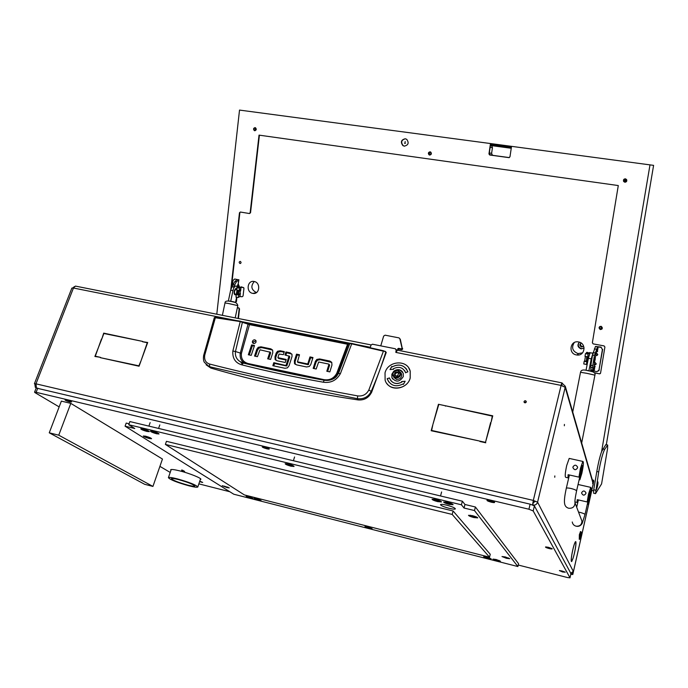 <?xml version="1.0" encoding="UTF-8"?>
<svg xmlns="http://www.w3.org/2000/svg" width="688" height="688" viewBox="0 0 688 688"><rect width="100%" height="100%" fill="white"/><g stroke="black" fill="none" stroke-linecap="round" stroke-linejoin="round"><path stroke-width="1.03" d="M524.058 401.543L524.041 401.947C524.72 403.116 525.469 403.142 526.277 401.998L526.303 401.603C525.623 400.425 524.875 400.407 524.058 401.543M526.311 401.758L524.333 402.54M573.285 557.607L574.411 553.255C575.65 547.51 576.114 543.778 575.813 542.041L575.873 541.748C576.191 543.537 575.71 547.39 574.437 553.307L573.285 557.607M554.829 475.915L554.752 477.248L554.829 475.915M564.418 424.41L564.341 425.777L564.418 424.41M593.108 485.212L593.348 482.641L593.108 485.212M396.537 350.691L396.142 350.097L395.832 352.402L397.552 350.183M396.142 350.097L395.333 348.756L372.423 344.206L370.978 345.092L370.316 347.302L370.927 345.264M71.853 288.126L73.461 288.023L75.431 286.096L76.222 286.251M36.189 388.023L530.138 504.166L534.413 505.895L570.885 573.482M573.173 557.977L571.728 561.503C571.049 561.872 571.049 559.783 571.728 555.225L571.78 555.113C571.126 559.542 571.126 561.571 571.78 561.21L573.173 557.977M571.857 554.657L571.805 554.752C573.061 547.854 574.291 543.477 575.478 541.628L575.426 541.92C574.265 543.718 573.078 547.958 571.857 554.657L571.823 554.648M570.619 573.508L573.267 571.281L573.491 570.326L572.786 574.454L591.353 492.359M592.05 479.949L592.85 481.686L592.643 483.638L593.503 480.19L592.342 479.932L593.538 480.215L593.787 481.093L591.379 492.238M235.76 320.436L73.461 288.023L35.974 383.835L34.409 383.723L35.81 384.429M573.267 571.281L537.586 502.163L533.312 500.417L561.098 385.409L565.183 387.318L565.278 386.269L562.044 383.139M533.26 505.164C535.488 505.233 536.924 504.227 537.586 502.163L533.312 500.417L35.974 383.835L36.447 387.92M490.639 422.484L485.496 442.35L490.905 422.965M479.837 441.481L485.771 442.788M479.57 441.042L485.496 442.35M142.511 341.721L147.696 342.486L141.238 360.228L147.284 342.736L142.511 341.721M101.979 338.505L103.69 333.13L142.132 341.3L103.862 333.499L101.979 338.505M491.163 421.959L492.29 416.102L445.136 405.705L492.754 415.827L491.163 421.959M100.328 357.665L138.881 365.835L141.049 360.761L139.062 366.222L100.328 357.665M478.96 440.905L431.178 430.731L432.855 424.642L431.634 430.456L478.96 440.905M444.543 405.576L438.454 404.286L444.543 405.576M438.454 404.286L433.019 424.057L438.712 404.707M101.489 338.96L95.297 356.212L99.966 357.244L94.884 356.461L101.738 339.141M396.185 349.676L396.718 350.441M532.89 505.009L533.2 502.567M535.032 501.561L533.475 502.567M532.632 504.915L533.604 500.984M532.581 504.889L533.312 500.417M36.232 387.963L35.303 387.301L34.882 384.214M562.32 383.104L561.494 385.495M562.294 385.701L561.786 385.564M395.832 352.402L561.098 385.409L561.838 382.863L561.442 385.332M74.467 286.586L72.739 287.911M570.808 574.342L572.794 574.506L570.868 573.973L569.999 577.791L533.2 510.952L528.917 509.223L530.138 504.166M95.985 356.702L95.297 356.212M431.961 430.903L431.634 430.456M101.127 357.846L100.448 357.356M492.548 416.601L492.29 416.102M445.403 406.135L445.136 405.705M104.301 333.594L103.69 333.13M143.199 341.867L142.622 341.403M214.329 317.589L240.009 321.537L249.348 324.598L347.492 344.241L349.745 343.673L338.625 373.12L336.785 376.026C333.319 379.595 329.182 380.989 324.375 380.223L324.272 380.258M324.272 380.206L282.493 371.967L243.44 363.015L241.694 364.812C266.961 371.245 294.163 377.041 323.308 382.218C330.876 383.242 336.578 380.369 340.414 373.61L351.714 343.854L383.422 351.19L368.82 390.027C366.429 394.491 362.714 396.451 357.665 395.901C302.918 385.916 253.528 375.287 209.496 364.012C205.643 362.671 204.061 359.712 204.749 355.128L203.829 355.765M340.414 373.61L337.498 373.455L348.352 344.155L351.886 343.458L385.366 351.405L386.243 352.445L371.649 392.203C368.751 397.802 364.253 400.382 358.164 399.934C305.782 392.048 256.658 381.419 210.812 368.046L206.082 364.786M242.099 363.883L240.576 361.897M272.62 350.072L261.741 347.612L259.032 348.102L257.604 349.951L255.515 356.272M269.902 351.989L270.633 352.927L268.638 359.024M254.302 346.098L252.401 345.703L249.314 354.974M256.005 340.723L253.218 342.091L253.253 343.407M312.782 358.147L310.666 357.708L308.19 364.692L298.033 362.43M299.306 355.361L297.242 354.939L295.1 361.656L295.281 364.348L294.559 363.582L296.605 364.881L306.53 366.962L309.316 366.472L310.752 364.58L312.971 357.545L309.978 356.926L310.666 357.708M331.797 362.438L320.281 359.729L317.495 360.22L316.067 362.103L314.046 368.57M328.95 364.279L329.586 365.19L327.66 371.425M284.135 352.23L280.962 351.577L278.287 352.058L276.954 353.821L275.75 357.519L275.879 360.211L275.123 359.437L276.92 360.736L285.245 362.481L286.217 359.463L277.892 357.657L279.01 354.028L283.361 354.647L284.333 351.637L280.222 350.785L277.548 351.267L278.287 352.058M286.027 360.039L278.778 358.525L278.029 357.751M291.832 354.062L286.672 352.755L285.89 355.171M289.734 356.9L286.879 365.749L286.148 364.984L289.003 356.117L289.734 356.9L289.02 355.954M286.672 352.755L285.933 351.964L290.061 352.815L291.97 354.32L292.013 356.556L289.072 365.715L287.464 367.848L284.97 368.278L272.835 365.706L273.815 362.688L286.879 365.749M286.578 365.99L274.572 363.462L273.781 365.913M210.812 368.046L204.336 362.301C203.433 360.744 203.209 358.457 203.657 355.438L214.338 317.572L215.679 317.211L240.344 321.184M358.164 399.934L357.45 398.696L279.646 382.846L209.702 366.773L209.496 364.012M371.649 392.203L371.228 391.412C368.295 396.933 363.703 399.358 357.45 398.696L357.665 395.901M386.243 352.445L385.787 352.101C381.857 364.993 377.007 378.099 371.228 391.412L368.82 390.027M248.015 323.781L240.318 321.193L248.015 323.781M261.741 347.612L260.967 346.821L258.249 347.311L259.032 348.102M260.967 346.821L270.874 348.868L272.637 350.089L272.792 352.755L270.608 359.437L267.684 358.826L269.877 352.144L270.633 352.927M269.877 352.144L259.978 349.805L257.432 356.676L254.534 356.066L256.822 349.169L258.249 347.311M251.61 344.912L254.5 345.514L251.215 355.369L248.325 354.767L251.61 344.912L252.401 345.703M256.048 342.031L255.979 340.663C254.723 339.339 253.537 339.545 252.427 341.291L252.496 342.667C253.76 343.991 254.938 343.776 256.048 342.031M298.196 362.602L297.483 361.828L307.493 363.918L308.19 364.692M308.542 364.459L307.846 363.685L309.978 356.926M295.1 361.656L294.378 360.882L294.559 363.582M294.378 360.882L296.528 354.148L297.242 354.939M296.528 354.148L299.495 354.767L297.483 361.828M320.281 359.729L319.61 358.947L316.815 359.437L317.495 360.22M319.61 358.947L329.887 361.062L331.728 362.318L331.951 365.044L329.844 371.881L326.809 371.245L328.924 364.416L329.586 365.19M329.595 364.958L328.787 364.09L318.656 361.991L316.179 369.017L313.169 368.381L315.379 361.329L316.815 359.437M275.75 357.519L274.994 356.745L275.123 359.437M274.994 356.745L276.206 353.039L277.548 351.267M273.815 362.688L274.572 363.462M289.003 356.117L284.961 354.982L285.933 351.964M383.56 350.785L385.787 352.101L383.56 350.785L350.45 343.295M204.749 355.128L215.525 317.194L240.318 321.193L232.845 351.061C232.355 358.293 235.305 362.877 241.694 364.812M245.384 363.556L244.335 362.98C240.946 360.744 239.605 357.442 240.301 353.073L235.459 351.508L242.52 321.769M241.436 353.348L249.606 324.237L347.715 343.862L336.733 373.335C333.869 378.383 329.647 380.49 324.057 379.673L248.256 363.574C243.156 362.137 240.886 358.732 241.436 353.348L240.301 353.073L248.136 323.833L249.606 324.237L248.11 323.816M348.721 343.991L347.715 343.862L348.825 343.948M351.921 343.458L350.364 343.278M248.256 363.574L247.912 364.167M243.32 362.989L240.112 361.621L245.478 363.574M324.057 379.673L323.859 380.18M336.733 373.335L337.498 373.455L335.684 376.362L330.085 380.051M335.684 376.362L336.785 376.035C334.282 379.243 330.085 380.645 324.186 380.24L323.308 382.218M324.375 380.223L324.186 380.24C295.272 374.951 268.243 369.198 243.096 362.997L240.112 361.621C236.509 359.308 234.961 355.937 235.459 351.508L232.845 351.061M244.257 363.281L243.44 363.015M580.878 536.296L581.3 532.28L580.354 535.023L580.044 538.945L580.878 536.296M579.416 539.375L579.838 534.808L581.025 531.858M580.509 531.635L579.356 534.696L579.27 539.34M579.167 479.674L579.846 479.82L581.876 473.232C583.493 465.432 583.802 461.493 582.813 461.416L580.397 468.554L578.952 477.137L568.116 474.703C567.918 477.36 568.116 478.461 568.692 477.997L568.709 477.979M569.698 458.526L569.2 458.414L566.697 465.509C565.063 473.327 564.788 477.283 565.871 477.36L568.202 477.885M577.49 466.774L577.533 467.917C575.847 470.36 574.308 470.257 572.915 467.608M579.846 479.82L581.575 472.278C582.53 467.685 582.71 465.363 582.125 465.32L578.952 477.137M577.533 467.917C575.822 470.291 574.282 470.188 572.915 467.599L572.958 466.903C574.686 464.529 576.226 464.641 577.585 467.238L577.533 467.917M587.371 504.08L587.93 504.209L589.762 498.052C591.207 491.051 591.525 487.491 590.725 487.362L588.515 494.122L587.182 501.956L577.232 499.66C577.043 501.965 577.189 502.937 577.662 502.558L577.8 502.395M578.608 484.61L577.972 484.868M585.849 492.47L585.892 493.52C584.344 495.764 582.934 495.661 581.652 493.21L581.695 492.565C583.269 490.381 584.68 490.492 585.935 492.9L585.892 493.52C584.327 495.704 582.917 495.601 581.652 493.21M569.406 474.995L566.293 488.317C566.654 487.835 568.219 487.887 570.988 488.471C574.463 489.357 576.329 490.183 576.57 490.957C575.177 497.734 574.661 501.69 575.03 502.833L575.065 501.956L577.284 502.472M587.93 504.209L589.513 497.252C590.356 493.124 590.545 491.034 590.072 490.957L587.182 501.956M395.48 377.42C400.734 376.001 401.414 373.644 397.518 370.359C392.272 371.761 391.592 374.117 395.48 377.42M397.759 370.058L400.622 372.621C400.898 376.216 399.178 378.022 395.454 378.03L392.616 375.51C392.298 371.898 394.018 370.075 397.759 370.058M394.559 374.934L395.849 376.138L397.647 375.571L398.782 373.145L397.492 371.941L395.514 372.268L394.731 372.853L394.559 374.934M398.67 373.618L397.741 372.707M397.535 372.406L395.282 373.627L394.869 374.926M393.708 377.17L396.434 379.406C400.149 379.398 401.869 377.6 401.586 374.014L400.528 372.354M395.789 375.82L395.462 375.356M397.32 350.132L398.447 348.326L401.267 348.885L402.076 348.171L399.823 338.642L399.006 337.894L385.108 335.176L383.663 336.062L380.765 345.858M398.051 350.278L397.724 348.764M398.447 348.326L398.98 349.134L401.792 349.693L401.267 348.885M401.998 348.438L402.523 349.246L402.076 348.171M402.084 347.595L400.347 339.468M402.523 349.246L401.792 349.693M398.98 349.134L398.257 349.573M400.003 338.935L400.339 339.433M402.609 348.412L402.6 348.979M393.674 371.374L391.876 374.246L391.876 377.497C395.729 382.571 399.53 382.261 403.288 376.568L403.28 373.378C399.47 368.226 395.66 368.501 391.85 374.212L391.902 377.54L392.633 378.993M386.837 383.457C392.435 391.825 407.76 388.307 410.211 378.03L410.22 371.15L408.749 367.985M410.186 377.996L410.194 371.116C407.348 359.265 387.963 360.632 385.031 372.801L385.117 380.172C388.247 391.661 407.356 390.07 410.186 377.996M389.503 377.97L387.215 378.692L388.754 381.952M405.112 381.29L401.577 381.599L401.887 382.072C396.271 384.73 392.194 383.508 389.614 378.374L389.485 377.927L387.181 378.649L387.361 379.26C390.681 385.839 395.927 387.404 403.099 383.947L403.409 384.42M403.099 383.947L403.4 384.42L405.137 381.247L401.551 381.565L401.861 382.038C397.492 384.454 393.76 383.913 390.689 380.455M406.685 369.284C402.755 364.614 397.888 363.832 392.1 366.945L391.764 366.429L390.036 369.576L393.588 369.25L393.287 368.785C398.945 366.068 403.048 367.34 405.576 372.612L407.889 371.855C404.639 365.053 399.367 363.402 392.074 366.902M391.79 366.472L390.087 369.568M404.639 370.608L405.662 372.836M402.6 371.95C400.631 369.576 398.128 369.052 395.084 370.376M404.94 143.405L405.189 141.565L404.94 143.405M600.633 326.637L601.957 328.305M600.658 328.984L600.521 328.95C599.265 327.841 599.437 327.067 601.045 326.637L601.2 326.68C602.439 327.798 602.258 328.563 600.658 328.984M240 263.504L239.974 263.504C238.848 262.549 238.942 261.844 240.25 261.38L240.275 261.388C241.402 262.334 241.307 263.048 240 263.504L240.576 263.418M431.041 152.762L430.894 154.318M429.991 154.628L429.063 153.286L430.31 152.306L431.238 153.656L429.991 154.628M625.856 181.589L625.977 179.499M625.057 181.744L624.214 181.211L625.461 179.301L626.312 179.843L625.057 181.744M255.162 130.324L255.411 128.114L255.162 130.324M596.556 355.515L595.748 355.103M595.129 364.795L594.217 364.356M256.443 292.589C251.206 289.768 250.484 286.079 254.285 281.53M252.728 293.363C245.754 292.331 247.173 279.921 254.104 281.487L254.104 281.495C261.027 282.484 259.729 294.799 252.866 293.389L252.728 293.363M582.555 352.849L578.049 353.598C572.459 351.258 571.203 347.578 574.282 342.555M576.406 354.922C567.944 353.632 570.12 340.087 578.513 341.953L578.522 341.953C586.709 343.14 585.11 356.238 576.948 354.999L576.406 354.922M490.424 145.469L491.843 145.951L492.453 147.653L491.628 153.269L492.264 154.998L493.15 155.393L490.862 155.153L509.034 157.638L489.718 155.006L488.953 153.94L490.475 143.543L239.519 110.08L216.789 314.218M490.862 155.153L489.968 154.757L489.323 153.02L491.628 153.269M492.453 147.653L490.148 147.352L489.323 153.02M493.15 155.393L509.301 157.595M579.399 342.177C577.06 345.015 577.61 347.234 581.033 348.833L584.112 348.033L581.274 348.868M579.408 342.185C577.447 345.023 578.092 347.156 581.351 348.584L581.592 348.618M581.119 343.028C579.33 344.533 579.494 345.858 581.609 346.993L583.665 346.184M580.973 343.088C580.096 344.671 580.517 345.806 582.246 346.503L583.57 346.313M491.051 145.555L511.253 148.264M404.527 146.166L403.202 145.658C400.64 142.244 401.371 139.948 405.37 138.778M404.277 146.14L402.91 145.624C400.339 142.081 401.121 139.793 405.266 138.761L406.694 139.311C409.205 142.872 408.397 145.151 404.277 146.14M596.573 489.4L596.505 489.495C596.255 487.878 596.694 485.367 597.829 481.97L597.898 481.884C598.147 483.483 597.709 485.986 596.573 489.4M429.871 155.075L429.295 154.843C428.203 153.415 428.495 152.409 430.172 151.833M429.656 155.067L429.028 154.817C427.91 153.252 428.271 152.254 430.103 151.824L430.74 152.074C431.84 153.639 431.479 154.637 429.656 155.067M601.837 329.182L600.4 329.406C599.05 328.683 598.827 327.72 599.73 326.533M600.426 329.561L600.246 329.518C598.483 327.961 598.723 326.886 600.977 326.284L601.192 326.336C602.92 327.909 602.671 328.984 600.426 329.561M625.117 182.243L623.801 181.494C623.242 180.032 623.749 179.129 625.306 178.794M624.842 182.225L623.663 181.494C623.113 179.886 623.698 179 625.409 178.811L626.605 179.568C627.129 181.159 626.544 182.045 624.842 182.225M254.964 130.729L254.723 130.643C253.528 129.361 253.691 128.372 255.231 127.667M254.723 130.72L254.336 130.6C253.107 129.163 253.347 128.166 255.076 127.633L255.472 127.753C256.701 129.206 256.452 130.195 254.723 130.72M607.642 445.102L604.7 449.367C602.774 452.988 600.77 460.504 598.706 471.925L595.516 493.657L601.579 483.913L607.573 448.55L607.693 445.033L605.784 444.706L601.613 451.56C599.859 456.54 598.259 463.187 596.806 471.504L593.727 489.77L593.632 493.227L595.352 493.614M489.718 155.006L508.914 157.629L509.971 156.804L511.537 146.346L653.6 165.361L606.309 444.732M650.005 164.81L601.613 451.56M488.953 153.94L490.57 144.523L491.206 144.609L490.518 144.514L511.39 147.301L490.561 144.557M593.555 490.871L592.093 490.544M238.057 318.449L239.14 308.998L238.856 307.923L237.369 307.631M237.334 307.785L238.469 308.009M230.798 289.579L239.467 212.764L240.344 212.033L249.271 213.504L250.148 212.773L259.032 135.132L618.288 185.554L592.368 342.77L593.151 343.88L604.116 345.918L604.907 347.027L600.564 373.102L599.644 373.868L594.286 372.844M259.41 135.183L250.535 212.755L249.572 213.495M238.856 307.923L239.527 308.912L238.426 318.527M599.454 373.851L594.071 372.621M599.601 373.696L600.383 373.515M240.396 212.042L239.467 212.764M231.366 287.928L239.863 212.747M489.185 153.966L489.951 155.032M511.21 147.275L511.347 146.32L490.475 143.543M490.656 143.568L490.518 144.514M597.451 355.24L595.722 355.275M596.212 352.652L597.786 354.509L595.653 355.662M595.928 364.511L594.183 364.554M594.613 361.957L596.238 363.814L594.122 364.967M594.871 357.511L594.174 362.215M597.631 351.602L596.548 351.611L597.631 351.602M594.054 366.033L595.197 366.3L594.114 366.334L594.621 361.879M595.438 346.503L597.562 346.821L594.458 355.421L592.54 355.06L595.438 346.503M591.439 370.677L590.897 369.774L590.854 365.268L592.764 365.638L592.798 370.144L593.331 371.038L597.107 371.623L598.973 370.101L602.387 349.607L601.08 347.122L595.541 346.442M600.787 347.38L597.562 346.821M590.854 365.268L592.54 355.06M601.08 347.122L602.387 349.607M598.973 370.101L602.679 349.341M599.274 369.809L598.603 370.935M592.764 365.638L594.458 355.421M595.301 357.777L597.339 346.864M594.441 362.094L594.157 361.166L595.18 357.64M595.326 358.758L594.544 362.026L595.326 358.758M594.475 360.89L595.154 358.147L594.475 360.89M585.024 356.332L587.69 356.84L586.89 361.742L586.357 361.733L586.709 356.969M587.208 356.977L586.623 361.2M588.954 355.748L587.733 361.535M588.464 356.16L588.464 356.16C587.655 358.25 587.38 359.893 587.638 361.097L587.681 361.054M586.357 361.733L584.198 361.243L586.408 360.951M589.607 352.54L587.758 354.062L585.832 353.718L588.997 352.987L587.079 352.333L588.61 352.927L585.445 353.658L588.137 354.131L590.003 352.884M586.769 352.325L585.884 353.52M585.368 356.676L584.628 361.209M586.563 361.174L584.585 361.312L586.494 361.673M584.198 361.243L583.751 363.961L586.443 364.442L587.32 363.66M587.698 356.84L588.137 354.131M587.002 361.295L587.32 356.969M586.89 361.742L586.443 364.442M237.48 285.262L237.635 287.231M235.64 301.791L236.423 301.688L236.887 297.422M234.642 279.01L238.813 279.827L236.423 281.753L233.499 287.077L231.951 286.784L234.875 281.461L237.179 279.517M232.492 284.927L233.008 280.429L234.728 279.018L238.813 279.827M238.667 279.87L238.177 284.17L237.24 286.457M238.177 284.17L238.917 279.741M238.289 284.084L239.347 286.509L238.564 286.655L238.478 287.446M239.252 287.3L239.347 286.509M238.564 286.655L237.85 284.514M238.805 291.514C238.409 293.828 238.753 294.67 239.845 294.043L240.301 290.241L238.805 291.514M239.407 294.421L238.831 294.782C237.893 294.576 237.67 293.406 238.151 291.265L238.383 290.646M238.487 294.731C237.575 294.481 237.36 293.303 237.842 291.205L238.048 290.637M236.543 294.352L235.399 294.129C234.462 293.922 234.238 292.744 234.72 290.611L236.405 288.891M236.165 294.275L235.313 294.877C234.109 294.61 233.817 293.105 234.436 290.362L236.122 288.074L236.956 288.547M239.949 293.905L238.659 295.014L236.259 294.627L235.975 297.13L238.272 297.483L239.837 296.554L242.124 296.752L243.07 296.003L243.956 288.332L243.225 287.438L241.041 287.231L239.347 288.1L237.042 287.756L241.806 286.87M236.896 290.155L239.063 290.56L240.069 289.7L240.413 290.396M236.259 294.627L236.973 290.491L236.861 294.275L236.319 294.67L238.315 294.954L239.441 294.344M242.279 287.292L237.386 287.79L239.106 288.014L240.998 287.171L243.75 287.713M230.282 301.284L231.933 301.645M237.747 287.584L235.95 285.873C234.642 286.277 233.645 287.859 232.974 290.603L230.652 290.164L228.39 300.854L230.205 301.275M236.577 297.371L235.494 302.496M232.974 290.603L230.704 301.31L235.657 302.548M230.652 290.164L231.942 286.853M228.39 300.854L230.704 301.31M587.715 370.634L589.324 370.995M592.875 353.417L591.241 358.852L588.369 358.302L586.03 370.239L587.69 370.626M590.872 369.473L590.519 371.253M591.241 358.852L588.911 370.798L592.437 371.761M588.369 358.302L590.132 352.746L592.936 353.202M586.03 370.239L588.911 370.798M66.564 399.909L65.145 399.694C64.655 400.141 66.272 400.906 70.013 402.007L71.629 401.912L66.564 399.909M264.424 446.873L262.42 446.589C261.689 447.011 263.186 447.759 266.901 448.825C268.862 449.255 269.601 449.212 269.12 448.696L264.424 446.873M490.148 500.46L487.242 500.064C486.321 500.468 487.689 501.182 491.352 502.206C494.061 502.773 495.093 502.73 494.448 502.051L490.148 500.46M548.491 547.321L545.661 546.9C545.077 547.192 546.255 547.751 549.205 548.568C551.587 549.101 552.567 549.127 552.137 548.646L548.491 547.321M562.019 570.988L559.396 570.567L562.595 571.986L565.295 572.167L562.019 570.988M200.277 479.622L200.836 479.364C201.902 478.289 189.381 473.258 179.534 470.833C174.176 469.526 171.209 469.164 170.65 469.766L170.925 470.36M518.245 565.029L567.385 577.516L570.008 577.843L570.851 574.059M37.771 388.109L36.129 392.315L528.917 509.223M36.129 392.315L34.563 392.186L35.036 392.659L59.159 406.9M170.211 472.441L159.908 466.361M229.792 491.731L198.858 483.862M58.747 435.186L70.804 403.374L162.454 459.042L152.934 486.425L58.747 435.186L49.252 432.812L61.361 401.121L70.804 403.374M49.252 432.812L144.635 484.283L152.934 486.425M178.295 479.536C174.15 478.504 171.862 478.212 171.441 478.642C172.783 480.276 178.252 482.434 187.85 485.135C192.029 486.175 194.343 486.476 194.79 486.038C193.483 484.429 187.987 482.262 178.295 479.536M177.031 478.796C189.252 482.228 196.175 484.963 197.809 486.992C197.241 487.543 194.326 487.156 189.062 485.84C176.988 482.451 170.108 479.725 168.405 477.67C168.938 477.128 171.819 477.498 177.031 478.796M68.74 400.898L66.753 400.45L68.74 400.898M66.788 400.046L65.274 399.926L69.789 401.878L71.303 401.99L66.788 400.046M563.162 571.59L561.03 571.083L563.162 571.59M562.053 571.049L559.602 570.756L565.011 572.218L562.053 571.049M549.789 548.035L547.416 547.493L549.789 548.035M548.534 547.399L545.833 547.132L549.162 548.491L551.862 548.757L548.534 547.399M491.774 501.38L489.091 500.795L491.335 501.741L492.419 501.87L491.774 501.38M490.226 500.572L487.302 500.382L491.275 502.094L494.208 502.283L490.226 500.572M266.368 447.836L264.072 447.329L266.445 448.301L267.262 448.378L266.368 447.836M264.579 447.002L262.506 446.856L266.746 448.705L268.827 448.851L264.579 447.002M183.868 471.357L181.804 470.583L183.868 471.357M181.77 470.515L181.546 470.076L182.483 470.171L184.633 471.418M201.962 482.365L199.984 481.643L201.962 482.365M199.769 481.136L202.719 482.443M497.278 560.797L500.486 561.202L496.168 559.499L492.961 559.103L497.278 560.797M488.016 558.441L491.189 558.837L486.855 557.134L483.69 556.738L488.016 558.441M506.42 558.295L509.774 558.699L505.336 556.945L501.991 556.54L506.42 558.295M369.447 528.272L372.105 528.608L364.975 526.501L369.447 528.272M258.8 500.124L261.044 500.408L254.173 498.284L258.8 500.124M250.785 498.078L252.995 498.361L246.141 496.237L250.785 498.078M227.057 487.611L229.25 487.878L222.233 485.685L227.057 487.611M149.244 438.505L151.575 438.72C151.111 438.024 149.133 437.19 145.624 436.218L143.302 436.003C143.766 436.699 145.753 437.534 149.244 438.505M146.922 431.436L149.33 431.634C148.857 430.894 146.793 430.026 143.147 429.011L140.756 428.813C141.229 429.553 143.285 430.421 146.922 431.436M156.58 433.767L159.023 433.973C158.558 433.234 156.511 432.365 152.865 431.35L150.431 431.144C150.904 431.892 152.951 432.761 156.58 433.767M291.033 466.223L294.068 466.464C293.69 465.759 291.721 464.916 288.16 463.944L285.142 463.703C285.52 464.417 287.489 465.26 291.033 466.223M437.697 501.629L441.481 501.922C441.18 501.242 439.297 500.443 435.831 499.522L432.055 499.23C432.365 499.909 434.24 500.709 437.697 501.629M449.264 504.416L453.117 504.717C452.816 504.046 450.941 503.246 447.484 502.335L443.64 502.034C443.941 502.704 445.815 503.504 449.264 504.416M473.877 517.557L477.73 517.883C477.446 517.256 475.649 516.507 472.338 515.63L468.502 515.303C468.786 515.923 470.575 516.679 473.877 517.557M446.512 505.121C451.947 506.574 454.897 507.813 455.379 508.862C454.931 509.361 452.91 509.197 449.316 508.363C443.906 506.927 440.965 505.68 440.483 504.639C440.913 504.132 442.926 504.295 446.512 505.121M453.1 510.986L166.453 441.318L165.378 444.405L244.369 494.921L489.529 557.177L490.252 554.279L453.1 510.986L452.197 514.435L165.378 444.405M242.933 494.001L240.585 492.505M233.765 494.216L125.07 426.19L134.779 428.538L128.751 424.728L461.416 504.786L464.039 508.028L474.488 510.548L517.875 566.542L233.765 494.216M125.07 426.19L126.196 423.077L129.095 423.774M128.751 424.728L129.894 421.563L462.353 501.199L464.959 504.485L475.399 506.996L518.563 563.704L517.875 566.542M462.353 501.199L461.416 504.786M464.959 504.485L464.039 508.028M475.399 506.996L474.488 510.548M489.529 557.177L452.197 514.435M367.237 527.077L370.239 527.894L367.237 527.077M367.254 526.931L369.955 528.014L367.254 526.999M256.366 498.886L259.204 499.669L256.366 498.886M256.263 498.714L259.006 499.806L256.263 498.714M471.435 515.983L475.348 517.015L471.435 515.983M471.59 515.776C474.78 516.499 475.821 516.963 474.694 517.178L471.547 516.318L471.59 515.776M504.476 557.108L507.778 557.994L504.45 557.228M504.631 556.979L507.374 558.097L504.631 556.979M495.36 559.654L498.551 560.514L495.351 559.765M495.506 559.533L498.198 560.608L495.455 559.585M486.081 557.297L489.254 558.149L486.081 557.297M486.218 557.168L488.91 558.252L486.167 557.228M446.658 502.756L450.666 503.805L446.658 502.756M446.779 502.524C450.038 503.255 451.122 503.745 450.038 503.994L446.736 502.627M248.325 496.848L251.154 497.622L248.325 496.848M248.222 496.667L250.965 497.759L248.222 496.667M224.477 486.313L227.358 487.104L224.477 486.313M224.34 486.124L227.195 487.259L224.34 486.124M145.968 436.82L149.27 437.955L145.968 436.82M145.718 436.545C148.247 437.104 149.425 437.585 149.236 437.981L145.718 436.545M143.508 429.665L146.94 430.851L143.508 429.665M143.25 429.364C145.873 429.948 147.094 430.447 146.905 430.877L143.25 429.364M153.192 432.004L156.623 433.191L153.192 432.004M152.942 431.703C155.583 432.288 156.804 432.786 156.589 433.208L152.942 431.703M287.988 464.503L291.695 465.492L287.988 464.503M287.894 464.228C290.818 464.873 291.979 465.372 291.377 465.724L287.894 464.228M435.057 499.961L439.047 501.01L435.057 499.961M435.16 499.72C438.394 500.443 439.486 500.933 438.437 501.199L435.229 500.322L435.16 499.72M369.981 347.234L357.794 344.8M350.183 343.286L242.58 321.795M592.789 482.512L565.183 387.318L537.586 502.163M571.96 573.104L572.923 573.345M593.271 480.903L592.574 480.749M347.732 343.862L249.606 324.237M270.874 348.868L271.631 349.659M256.822 349.169L257.604 349.951M252.427 341.291L253.218 342.091M329.887 361.062L330.541 361.845M315.379 361.329L316.067 362.103M276.206 353.039L276.954 353.821M280.962 351.577L280.222 350.785M290.783 353.606L290.061 352.815M580.904 472.131L581.575 472.278M588.945 497.123L589.513 497.252M581.059 518.778L575.03 502.833C574.781 506.746 572.665 508.544 568.675 508.243C566.379 507.572 565.037 506.084 564.65 503.779C564.065 501.182 564.616 496.031 566.293 488.317M580.973 518.546L581.953 521.134C581.73 524.798 579.752 526.483 576.028 526.174C573.887 525.546 572.631 524.144 572.261 521.986M578.531 512.087L579.907 512.371C583.063 513.179 584.757 513.91 584.989 514.564L589.496 494.698L588.98 494.079M581.205 467.591L581.532 469.414L580.913 468.657M396.064 373.042L395.514 372.268M397.096 372.715L396.555 371.941M398.739 373.524L398.257 372.836M395.841 376.138L395.488 375.631M395.05 374.788L394.508 374.014M395.351 373.765L394.826 373.025M604.7 449.367L602.817 448.963M598.706 471.925L596.806 471.504M595.619 490.2L593.727 489.77M597.382 351.551L598.156 346.89M594.14 371.081L594.914 366.437M593.331 371.038L594.114 366.334M593.116 352.574L595.034 352.935M596.264 349.22L594.355 348.868M592.583 367.753L590.674 367.383M590.897 369.774L592.798 370.144M587.509 357.984L587.07 360.607M236.655 297.534L236.165 301.808M232.699 284.6L234.238 284.892M236.423 281.753L234.875 281.461M239.175 290.508L239.45 288.066M238.375 297.448L238.659 295.014M239.837 296.554L240.181 293.509M240.508 290.637L240.895 287.231M239.983 296.554L240.387 293.011M240.602 291.076L241.041 287.231M228.631 303.528L237.799 305.618C237.369 303.021 234.789 301.576 230.059 301.275C226.713 300.673 225.028 301.224 225.002 302.944L228.631 303.528M586.787 373.309L594.922 375.158C595.782 372.844 593.348 371.348 587.629 370.651C583.372 369.379 580.999 369.92 580.517 372.285L586.787 373.309M534.413 505.895L533.2 510.952M490.742 501.027L490.604 501.561M265.215 447.449L265.078 447.897M473.198 516.189L473.043 516.765M472.269 515.966L472.149 516.456L472.278 515.974M474.161 516.533L474.041 517.006M448.524 502.937L448.352 503.582M447.561 502.747L447.424 503.263L447.561 502.747M449.496 503.341L449.376 503.814M147.198 436.88L147.026 437.37M145.658 430.077L145.495 430.525M144.798 429.716L144.618 430.241M155.333 432.399L155.17 432.864M154.473 432.055L154.284 432.58M290.035 464.735L289.846 465.346M289.08 464.572L288.934 465.054M436.94 500.142L436.76 500.787M435.968 499.961L435.831 500.468L435.977 499.961M437.903 500.554L437.774 501.019M524.239 402.428L524.041 401.947M371.047 344.912L75.431 286.096M34.409 383.723L71.87 288.083M592.85 481.686L565.278 386.269M561.838 382.863L397.105 350.089M591.379 492.307L572.794 574.506M396.684 350.278L396.142 349.47M252.496 342.667L253.193 343.372M294.412 363.29L295.135 364.064M275.037 359.274L275.793 360.048M269.885 351.903L270.651 352.695M298.05 362.516L297.397 361.802M277.952 357.726L278.64 358.439M289.003 355.885L289.734 356.668M329.836 380.103L335.667 376.388M581.3 532.28L580.913 531.686M580.853 531.721L580.371 531.6M582.813 461.416L569.2 458.414M590.725 487.362L578.221 484.524M576.656 526.303C578.943 526.621 580.784 525.675 582.16 523.482L584.989 514.564M589.238 493.107L589.496 494.698M576.57 490.948L581.532 469.414M576.69 507.219L578.367 499.918M400.622 372.621L401.586 374.014M395.445 373.954L394.895 373.18M395.282 373.627L394.731 372.853M404.587 143.276L405.344 143.362M600.521 328.95L601.407 328.271M429.544 154.447L430.576 154.542M624.214 181.211L625.521 181.254M254.887 130.238L255.506 130.299M576.948 354.999L578.582 353.675M252.866 293.389L256.28 292.701M489.968 154.757L492.264 154.998M490.389 145.753L491.843 145.951M582.349 346.52L581.721 347.01M605.844 444.637L607.693 445.033M592.979 370.935L591.482 370.651M584.998 356.375L585.445 353.658M236.904 288.986L236.036 288.822M240.301 290.241L240.026 289.734M237.042 287.756L236.758 290.259M235.201 317.882L237.799 305.618M222.37 315.328L225.002 302.944M581.678 443.029L594.922 375.158M572.726 412.052L580.517 372.285M590.132 352.746L592.918 353.271M36.197 387.998L34.563 392.186M200.561 478.771L197.826 486.932M171.217 469.508L168.405 477.67M370.333 527.963L370.806 527.842M259.342 499.763L259.789 499.66M475.425 517.075L476.208 516.86M470.867 515.819L470.291 515.217M507.83 558.037L508.38 557.891M498.611 560.557L499.118 560.419M489.314 558.192L489.822 558.063M450.752 503.883L451.577 503.65M446.073 502.575L445.471 501.939M251.292 497.716L251.739 497.622M227.504 487.216L227.977 487.113M145.435 436.579L144.987 436.072M150.139 422.613L148.892 426.113M142.966 429.415L142.485 428.865M159.814 424.909L158.575 428.435M152.65 431.746L152.168 431.195M291.85 465.621L292.615 465.432M294.576 456.978L293.406 460.728M287.438 464.28L286.905 463.686M439.133 501.079L439.959 500.855M441.61 491.954L440.535 495.971M434.481 499.772L433.879 499.135"/></g></svg>
